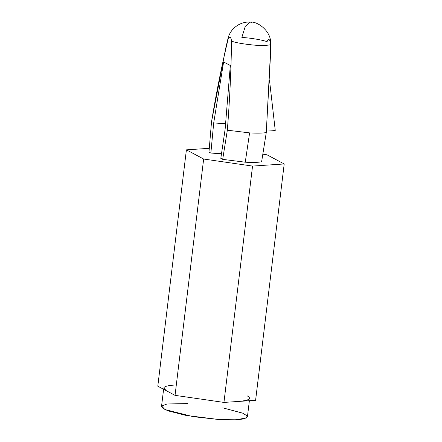 <?xml version="1.0" encoding="UTF-8"?>
<svg xmlns="http://www.w3.org/2000/svg" width="442" height="442" viewBox="0 0 442 442"><rect width="100%" height="100%" fill="white"/><g stroke="black" fill="none" stroke-linecap="round" stroke-linejoin="round"><path stroke-width="0.66" d="M228.078 39.283L227.939 38.763L228.078 39.283C221.729 65.725 216.21 93.229 211.525 121.788L225.635 48.598L228.078 39.283C229.713 35.924 230.868 36.537 231.547 41.128C230.868 36.537 229.713 35.924 228.078 39.283M222.691 159.363L245.26 162.203L249.603 132.882L227.337 130.197L222.691 159.363L227.337 130.197C229.713 100.395 231.116 70.703 231.547 41.128C231.116 70.703 229.713 100.395 227.337 130.197L249.603 132.882L245.26 162.203C252.835 162.645 258.294 162.49 261.625 161.75L266.266 132.583L261.625 161.75C258.294 162.49 252.835 162.645 245.26 162.203L222.691 159.363L220.812 158.363L222.691 159.363M230.31 65.504L229.083 64.852L230.31 65.504L225.155 129.042L220.812 158.363L225.155 129.042L230.31 65.504M208.972 152.065L210.856 153.065L213.701 122.948L223.619 61.946L229.083 64.852L223.619 61.946L213.701 122.948L210.856 153.065L208.972 152.065L211.525 121.788L208.972 152.065M241.851 37.448L245.277 26.332L250.321 22.1L245.277 26.332L241.851 37.448C250.144 37.868 262.41 39.929 267.012 41.67C268.648 38.31 269.802 38.924 270.476 43.515C272.15 45.045 267.559 45.659 256.703 45.349C244.332 44.233 235.945 42.824 231.547 41.128C235.945 42.824 244.332 44.233 256.703 45.349C267.559 45.659 272.15 45.045 270.476 43.515M270.471 55.764L266.266 132.583C262.548 133.219 256.99 133.318 249.603 132.882C256.99 133.318 262.548 133.219 266.266 132.583L270.548 51.349L270.631 43.929C271.631 31.2 257.404 21.15 250.321 22.1L251.57 22.465L250.321 22.1C239.956 21.26 230 28.94 227.939 38.763L225.635 48.598M199.502 398.888L223.95 402.419L252.548 166.082L203.651 159.026L175.049 395.358L199.502 398.888L175.049 395.358L203.651 159.026L186.397 149.849L157.8 386.186L175.049 395.358L157.8 386.186L186.397 149.849L209.287 148.319L186.397 149.849L203.651 159.026L252.548 166.082L223.95 402.419L255.603 400.297L284.2 163.96L255.603 400.297L223.95 402.419L199.502 398.888M262.835 154.192L266.951 154.788L284.2 163.96L252.548 166.082L284.2 163.96L266.951 154.788L262.835 154.192M221.503 153.717L210.856 153.065L221.503 153.717M225.591 123.677L213.701 122.948L225.591 123.677M275.244 130.412L266.449 129.871L275.244 130.412L269.487 80.085L275.244 130.412M173.623 385.126C163.733 385.927 161.336 387.811 166.424 390.772L163.75 388.043M163.601 389.275L161.523 406.441L163.126 408.541L168.33 410.927L185.977 415.403L219.414 419.585L236.84 419.801L244.183 418.85L247.426 416.839L249.376 400.717M249.647 398.441L246.896 400.319L239.774 401.358C249.664 400.557 252.067 398.673 246.973 395.712M222.796 407.844L242.824 413.204L247.139 415.916L246.393 418.033L234.564 419.9L219.414 419.585L193.043 416.64L164.954 409.552L161.65 406.06L167.07 403.977L187.59 403.585"/></g></svg>
